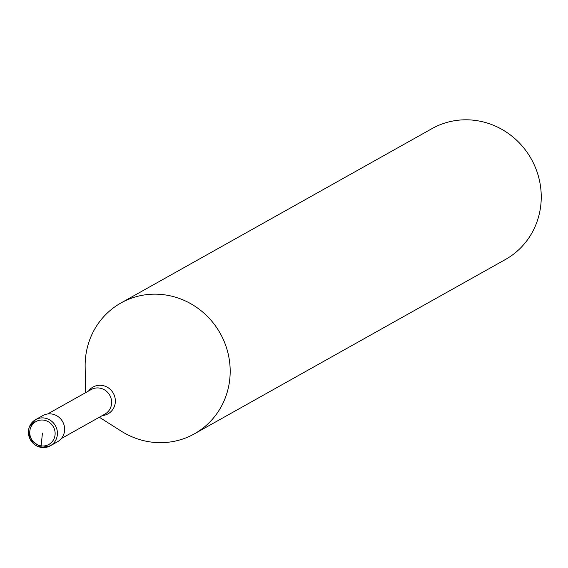 <?xml version="1.0" encoding="UTF-8"?>
<svg xmlns="http://www.w3.org/2000/svg" width="568" height="568" viewBox="0 0 568 568"><rect width="100%" height="100%" fill="white"/><g stroke="black" fill="none" stroke-linecap="round" stroke-linejoin="round"><path stroke-width="0.85" d="M41.265 447.414A15.009 14.342 60.7 0 1 28.727 435.244A15.009 14.342 60.7 0 1 35.578 419.645L42.799 415.599A15.009 14.342 60.7 0 1 51.631 413.987A15.009 14.342 -119.3 0 1 64.312 426.106A15.009 14.342 -119.3 0 1 57.474 441.783L50.254 445.83A15.009 14.342 -119.3 0 0 57.091 430.154A15.009 14.342 -119.3 0 0 44.41 418.034A15.009 14.342 60.7 0 0 35.578 419.645L29.231 427.186L28.4 431.027L30.338 439.795L41.343 447.456L50.254 445.83A15.009 14.342 -119.3 0 1 41.428 447.442A1.874 0.447 98.3 0 1 41.13 445.873A13.128 12.553 60.7 0 1 29.813 431.169A13.128 12.553 60.7 0 1 43.743 420.142A13.128 12.553 -119.3 0 1 55.06 434.839A13.128 12.553 -119.3 0 1 41.13 445.873L42.437 433.008M85.576 392.701L85.15 366.8A75.033 71.717 60.7 0 1 120.977 302.964A75.033 71.717 60.7 0 1 165.132 294.906A75.033 71.717 -119.3 0 1 228.535 355.483A75.033 71.717 -119.3 0 1 194.348 433.867A75.033 71.717 -119.3 0 1 150.193 441.925A75.033 71.717 60.7 0 1 121.204 431.119L99.336 417.246M120.977 302.964L432.035 128.602A75.033 71.717 60.7 0 1 476.19 120.544A75.033 71.717 -119.3 0 1 539.6 181.121A75.033 71.717 -119.3 0 1 505.413 259.505L194.348 433.867M47.613 413.98L91.157 389.57A14.072 13.447 60.7 0 1 99.436 388.058A14.072 13.447 -119.3 0 1 111.328 399.418A14.072 13.447 -119.3 0 1 104.917 414.115L61.372 438.524M88.537 391.04A15.35 14.669 60.7 0 1 102.055 385.409A15.35 14.669 -119.3 0 1 115.361 400.909A15.35 14.669 -119.3 0 1 102.297 415.584"/></g></svg>
